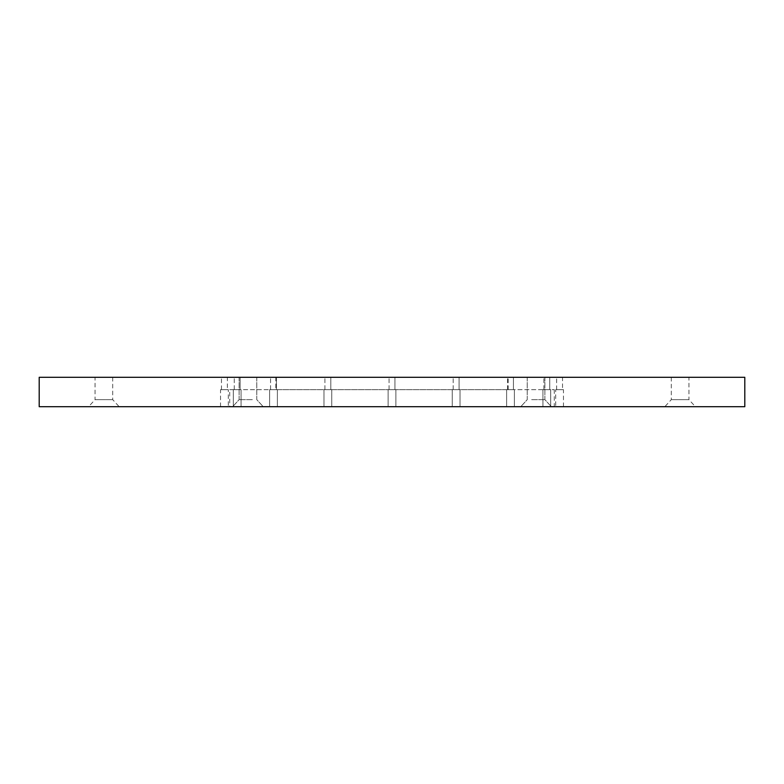 <?xml version="1.0" encoding="UTF-8"?>
<svg xmlns="http://www.w3.org/2000/svg" width="784" height="784" viewBox="0 0 784 784"><rect width="100%" height="100%" fill="white"/><g stroke="black" fill="none" stroke-linecap="round" stroke-linejoin="round"><path stroke-width="0.59" stroke-dasharray="3.92 2.94" d="M95.06 377.3L112.7 377.3L95.06 377.3L95.06 399.644L112.7 399.644L95.06 399.644L88.592 406.7L119.168 406.7L88.592 406.7M252.35 399.644L239.12 399.644L252.35 399.644M243.53 377.3L256.76 377.3L243.53 377.3M240.296 406.7L263.228 406.7L240.296 406.7M531.65 399.644L544.88 399.644L531.65 399.644M540.47 377.3L527.24 377.3L540.47 377.3M543.704 406.7L520.772 406.7L543.704 406.7M688.94 377.3L671.3 377.3L688.94 377.3L688.94 399.644L671.3 399.644L688.94 399.644L695.408 406.7L664.832 406.7L695.408 406.7M240.766 389.648L233.299 389.648L240.766 389.648M240.766 406.7L233.299 406.7L240.766 406.7M240.12 389.648L240.12 377.3L234.24 377.3L240.12 377.3L234.24 377.3L240.12 377.3L240.12 389.648L234.24 389.648L240.12 389.648M459.071 389.648L459.071 377.3L453.191 377.3L459.071 377.3L453.191 377.3L459.071 377.3L459.071 389.648L453.191 389.648L459.071 389.648M549.76 389.648L549.76 377.3L543.88 377.3L549.76 377.3L543.88 377.3L549.76 377.3L549.76 389.648L543.88 389.648L549.76 389.648M330.809 389.648L330.809 377.3L324.929 377.3L330.809 377.3L324.929 377.3L330.809 377.3L330.809 389.648L324.929 389.648L330.809 389.648M227.36 389.648L221.48 389.648L227.36 389.648L227.36 377.3L221.48 377.3L227.36 377.3M394.94 389.648L394.94 377.3L389.06 377.3L394.94 377.3L389.06 377.3L394.94 377.3L394.94 389.648L389.06 389.648L394.94 389.648M562.52 389.648L556.64 389.648L562.52 389.648L562.52 377.3L556.64 377.3L562.52 377.3M276.438 389.648L276.438 377.3L270.558 377.3L276.438 377.3L270.558 377.3L276.438 377.3L276.438 389.648L270.558 389.648L276.438 389.648M513.442 389.648L513.442 377.3L507.562 377.3L513.442 377.3L507.562 377.3L513.442 377.3L513.442 389.648L507.562 389.648L513.442 389.648M275.831 389.648L508.169 389.648L275.831 389.648L275.831 377.3L508.169 377.3L275.831 377.3M229.712 389.648L554.288 389.648L229.712 389.648L229.712 406.7L554.288 406.7L229.712 406.7M228.301 389.648L220.539 389.648L228.301 389.648L228.301 406.7L220.539 406.7L228.301 406.7M276.242 389.648L269.618 389.648L276.242 389.648M329.358 389.648L323.988 389.648L329.358 389.648M392 389.648L395.881 389.648L392 389.648M454.642 389.648L460.012 389.648L454.642 389.648M507.758 389.648L514.382 389.648L507.758 389.648M543.234 389.648L550.701 389.648L543.234 389.648M555.699 389.648L563.461 389.648L555.699 389.648L555.699 406.7L563.461 406.7L555.699 406.7M39.2 377.3L744.8 377.3M744.8 406.7L39.2 406.7M554.288 389.648L554.288 406.7M276.242 406.7L269.618 406.7L276.242 406.7M329.358 406.7L323.988 406.7L329.358 406.7M392 406.7L395.881 406.7L392 406.7M454.642 406.7L460.012 406.7L454.642 406.7M507.758 406.7L514.382 406.7L507.758 406.7M543.234 406.7L550.701 406.7L543.234 406.7M112.7 377.3L112.7 399.644L119.168 406.7M239.12 377.3L239.12 399.644L232.652 406.7L239.12 399.644L239.12 377.3M256.76 377.3L256.76 399.644L263.228 406.7L256.76 399.644L256.76 377.3M527.24 377.3L527.24 399.644L520.772 406.7L527.24 399.644L527.24 377.3M544.88 377.3L544.88 399.644L551.348 406.7L544.88 399.644L544.88 377.3M671.3 377.3L671.3 399.644L664.832 406.7M241.06 406.7L241.06 389.648L241.06 406.7M233.299 406.7L233.299 389.648L233.299 406.7M234.24 389.648L234.24 377.3L234.24 389.648M453.191 389.648L453.191 377.3L453.191 389.648M543.88 389.648L543.88 377.3L543.88 389.648M324.929 389.648L324.929 377.3L324.929 389.648M221.48 389.648L221.48 377.3M389.06 389.648L389.06 377.3L389.06 389.648M556.64 389.648L556.64 377.3M270.558 389.648L270.558 377.3L270.558 389.648M507.562 389.648L507.562 377.3L507.562 389.648M508.169 389.648L508.169 377.3M220.539 406.7L220.539 389.648M277.379 406.7L277.379 389.648L277.379 406.7M269.618 406.7L269.618 389.648L269.618 406.7M331.75 406.7L331.75 389.648L331.75 406.7M323.988 406.7L323.988 389.648L323.988 406.7M395.881 406.7L395.881 389.648L395.881 406.7M388.119 406.7L388.119 389.648L388.119 406.7M460.012 406.7L460.012 389.648L460.012 406.7M452.25 406.7L452.25 389.648L452.25 406.7M514.382 406.7L514.382 389.648L514.382 406.7M506.621 406.7L506.621 389.648L506.621 406.7M550.701 406.7L550.701 389.648L550.701 406.7M542.94 406.7L542.94 389.648L542.94 406.7M563.461 406.7L563.461 389.648"/><path stroke-width="1.18" d="M744.8 377.3L39.2 377.3L39.2 406.7L744.8 406.7L744.8 377.3"/></g></svg>
